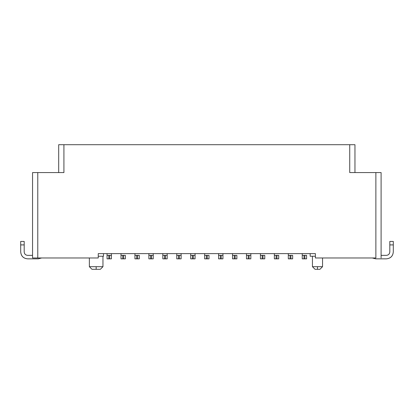 <?xml version="1.0" encoding="UTF-8"?>
<svg xmlns="http://www.w3.org/2000/svg" width="414" height="414" viewBox="0 0 414 414"><rect width="100%" height="100%" fill="white"/><g stroke="black" fill="none" stroke-linecap="round" stroke-linejoin="round"><path stroke-width="0.62" d="M89.362 266.688L91.98 269.302L96.162 269.302L96.162 266.688L89.362 266.688L96.162 266.688L96.162 269.302L100.343 269.302L102.957 266.688L96.162 266.688L102.957 266.688L102.957 256.235L102.957 266.688L100.343 269.302L91.98 269.302L89.362 266.688L102.957 266.688L89.362 266.688L89.362 257.974L89.362 266.688M103.479 256.235L98.253 256.235L103.479 256.235L103.479 253.616L103.479 256.235M63.922 172.581L63.922 144.698L354.958 144.698L354.958 172.581L349.732 172.581L375.871 172.581L375.871 257.974L315.401 257.974L315.401 253.616L98.253 253.616L98.253 257.974L32.551 257.974L98.253 257.974L98.253 253.616L315.401 253.616L315.401 257.974L375.871 257.974L375.871 172.581L349.732 172.581L349.732 144.698L63.922 144.698L63.922 172.581L37.777 172.581L37.777 257.974L37.777 172.581L32.551 172.581L32.551 257.974L32.551 172.581L63.922 172.581L58.69 172.581L58.69 144.698L58.69 172.581M63.922 144.698L58.69 144.698L63.922 144.698M375.871 172.581L381.103 172.581L375.871 172.581M354.958 172.581L354.958 144.698L349.732 144.698L349.732 172.581M381.103 257.974L381.103 172.581M315.401 256.235L310.169 256.235L310.169 253.616L310.169 256.235L315.401 256.235M322.542 257.974L322.542 266.688L322.542 257.974M312.435 266.688L312.435 256.235L312.435 266.688L322.542 266.688L319.929 269.302L322.542 266.688L312.435 266.688L315.049 269.302L312.435 266.688M317.491 269.302L317.491 266.688L317.491 269.302L319.929 269.302L315.049 269.302L317.491 269.302M274.358 258.848L274.358 253.616L274.358 255.36L278.715 255.36L278.715 258.848L274.358 258.848L276.102 258.848L276.102 255.36L274.358 255.36L274.358 258.848L274.358 255.36M302.241 258.848L302.241 253.616L302.241 255.36L306.598 255.36L306.598 258.848L302.241 258.848L303.985 258.848L303.985 255.36L302.241 255.36L302.241 258.848L302.241 255.36M181.12 253.616L181.12 258.848L176.762 258.848L176.762 253.616L176.762 255.36L181.12 255.36L181.12 253.616M250.832 253.616L250.832 258.848L246.475 258.848L246.475 253.616L246.475 255.36L250.832 255.36L250.832 253.616M134.938 258.848L134.938 253.616L134.938 255.36L139.295 255.36L139.295 258.848L134.938 258.848L136.682 258.848L136.682 255.36L134.938 255.36L134.938 258.848L134.938 255.36M111.413 253.616L111.413 258.848L107.055 258.848L107.055 253.616L107.055 255.36L111.413 255.36L111.413 253.616M260.416 258.848L260.416 253.616L260.416 255.36L264.774 255.36L264.774 258.848L260.416 258.848L262.16 258.848L262.16 255.36L260.416 255.36L260.416 258.848L260.416 255.36M288.299 258.848L288.299 253.616L288.299 255.36L292.657 255.36L292.657 258.848L288.299 258.848L290.043 258.848L290.043 255.36L288.299 255.36L288.299 258.848L288.299 255.36M232.533 258.848L232.533 253.616L232.533 255.36L236.886 255.36L236.886 258.848L232.533 258.848L234.272 258.848L234.272 255.36L232.533 255.36L232.533 258.848L232.533 255.36M120.997 253.616L120.997 255.36L120.997 253.616M125.354 255.36L125.354 258.848L120.997 258.848L120.997 255.36L125.354 255.36L123.61 255.36L123.61 258.848L125.354 258.848L125.354 255.36L125.354 258.848M195.061 253.616L195.061 258.848L190.704 258.848L190.704 253.616L190.704 255.36L195.061 255.36L195.061 253.616M167.178 253.616L167.178 258.848L162.821 258.848L162.821 253.616L162.821 255.36L167.178 255.36L167.178 253.616M204.645 258.848L204.645 253.616L204.645 255.36L209.003 255.36L209.003 258.848L204.645 258.848L206.389 258.848L206.389 255.36L204.645 255.36L204.645 258.848L204.645 255.36M153.237 253.616L153.237 258.848L148.88 258.848L148.88 253.616L148.88 255.36L153.237 255.36L153.237 253.616M222.944 253.616L222.944 258.848L218.587 258.848L218.587 253.616L218.587 255.36L222.944 255.36L222.944 253.616M278.715 255.36L276.971 255.36L276.971 258.848L278.715 258.848L278.715 255.36L278.715 258.848M306.598 255.36L304.854 255.36L304.854 258.848L306.598 258.848L306.598 255.36L306.598 258.848M181.12 255.36L179.376 255.36L179.376 258.848L181.12 258.848L181.12 255.36L181.12 258.848M176.762 258.848L178.506 258.848L178.506 255.36L176.762 255.36L176.762 258.848L176.762 255.36M250.832 255.36L249.088 255.36L249.088 258.848L250.832 258.848L250.832 255.36L250.832 258.848M246.475 258.848L248.214 258.848L248.214 255.36L246.475 255.36L246.475 258.848L246.475 255.36M139.295 255.36L137.552 255.36L137.552 258.848L139.295 258.848L139.295 255.36L139.295 258.848M111.413 255.36L109.669 255.36L109.669 258.848L111.413 258.848L111.413 255.36L111.413 258.848M107.055 258.848L108.794 258.848L108.794 255.36L107.055 255.36L107.055 258.848L107.055 255.36M264.774 255.36L263.03 255.36L263.03 258.848L264.774 258.848L264.774 255.36L264.774 258.848M292.657 255.36L290.913 255.36L290.913 258.848L292.657 258.848L292.657 255.36L292.657 258.848M236.886 255.36L235.147 255.36L235.147 258.848L236.886 258.848L236.886 255.36L236.886 258.848M120.997 258.848L122.735 258.848L122.735 255.36L120.997 255.36L120.997 258.848L120.997 255.36M195.061 255.36L193.317 255.36L193.317 258.848L195.061 258.848L195.061 255.36L195.061 258.848M190.704 258.848L192.448 258.848L192.448 255.36L190.704 255.36L190.704 258.848L190.704 255.36M167.178 255.36L165.434 255.36L165.434 258.848L167.178 258.848L167.178 255.36L167.178 258.848M162.821 258.848L164.565 258.848L164.565 255.36L162.821 255.36L162.821 258.848L162.821 255.36M209.003 255.36L207.264 255.36L207.264 258.848L209.003 258.848L209.003 255.36L209.003 258.848M153.237 255.36L151.493 255.36L151.493 258.848L153.237 258.848L153.237 255.36L153.237 258.848M148.88 258.848L150.624 258.848L150.624 255.36L148.88 255.36L148.88 258.848L148.88 255.36M222.944 255.36L221.205 255.36L221.205 258.848L222.944 258.848L222.944 255.36L222.944 258.848M218.587 258.848L220.331 258.848L220.331 255.36L218.587 255.36L218.587 258.848L218.587 255.36M276.971 255.36L276.102 255.36L276.102 258.848L276.971 258.848L276.971 255.36M304.854 255.36L303.985 255.36L303.985 258.848L304.854 258.848L304.854 255.36M179.376 255.36L178.506 255.36L178.506 258.848L179.376 258.848L179.376 255.36M249.088 255.36L248.214 255.36L248.214 258.848L249.088 258.848L249.088 255.36M137.552 255.36L136.682 255.36L136.682 258.848L137.552 258.848L137.552 255.36M109.669 255.36L108.794 255.36L108.794 258.848L109.669 258.848L109.669 255.36M263.03 255.36L262.16 255.36L262.16 258.848L263.03 258.848L263.03 255.36M290.913 255.36L290.043 255.36L290.043 258.848L290.913 258.848L290.913 255.36M235.147 255.36L234.272 255.36L234.272 258.848L235.147 258.848L235.147 255.36M123.61 255.36L122.735 255.36L122.735 258.848L123.61 258.848L123.61 255.36M193.317 255.36L192.448 255.36L192.448 258.848L193.317 258.848L193.317 255.36M165.434 255.36L164.565 255.36L164.565 258.848L165.434 258.848L165.434 255.36M207.264 255.36L206.389 255.36L206.389 258.848L207.264 258.848L207.264 255.36M151.493 255.36L150.624 255.36L150.624 258.848L151.493 258.848L151.493 255.36M221.205 255.36L220.331 255.36L220.331 258.848L221.205 258.848L221.205 255.36M20.7 244.907L20.7 251.878C21.114 256.111 23.438 258.434 27.671 258.848L38.3 258.848L41.674 257.974L38.3 258.848L27.671 258.848C23.407 258.46 21.083 256.137 20.7 251.878L20.7 241.419L20.7 244.907L24.188 244.907L20.7 244.907M32.551 255.36L27.671 255.36C25.554 255.153 24.39 253.994 24.188 251.878L24.188 244.907L24.188 251.878C24.379 254.005 25.539 255.169 27.671 255.36L32.551 255.36M24.188 241.419L24.188 244.907L24.188 241.419L20.7 241.419L24.188 241.419M375.7 258.848L372.326 257.974L375.7 258.848L386.329 258.848C390.562 258.434 392.886 256.111 393.3 251.878L393.3 244.907L389.812 244.907L389.812 251.878C389.61 253.994 388.446 255.153 386.329 255.36L381.103 255.36L386.329 255.36C388.461 255.169 389.621 254.005 389.812 251.878L389.812 241.419L389.812 244.907L393.3 244.907L393.3 251.878C392.917 256.137 390.593 258.46 386.329 258.848L375.7 258.848M393.3 241.419L393.3 244.907L393.3 241.419L389.812 241.419L393.3 241.419"/></g></svg>
